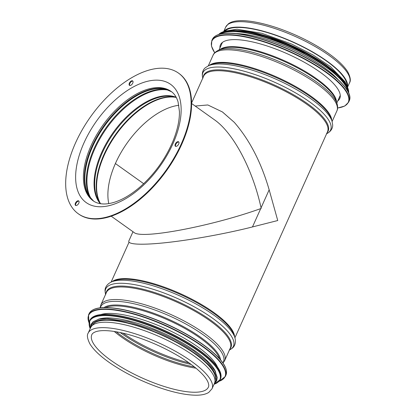 <?xml version="1.0" encoding="UTF-8"?>
<svg xmlns="http://www.w3.org/2000/svg" width="416" height="416" viewBox="0 0 416 416"><rect width="100%" height="100%" fill="white"/><g stroke="black" fill="none" stroke-linecap="round" stroke-linejoin="round"><path stroke-width="0.62" d="M346.97 85.987A67.2 19.796 -155.8 0 0 293.285 42.323A67.2 19.796 -155.8 0 0 224.999 31.169M347.48 87.017A67.881 19.999 -155.8 0 0 309.384 50.112A67.881 19.999 -155.8 0 0 238.503 27.113A67.881 19.999 -155.8 0 0 223.886 31.476M212.025 388.747L214.464 383.308A67.881 19.999 -155.8 0 0 178.547 346.206A67.881 19.999 -155.8 0 0 105.877 322.213A67.881 19.999 -155.8 0 0 90.631 327.657L88.187 333.091C86.757 335.088 87.303 338.645 89.83 343.767C93.522 349.856 100.422 356.387 110.531 363.36C125.102 373.24 141.539 381.378 159.843 387.774C173.815 392.527 185.661 395.002 195.385 395.2C201.126 395.309 205.582 394.389 208.738 392.434L212.025 388.747A67.881 19.999 -155.8 0 0 158.304 342.675A67.881 19.999 -155.8 0 0 88.187 333.091M111.218 216.2L134.082 232.502C141.3 239.559 212.04 226.164 261.186 208.442C253.006 169.983 233.527 133.026 214.443 119.777L191.578 103.475M115.398 163.545L143.671 183.7L115.398 163.545M132.99 231.728L128.866 240.9C127.202 244.676 142.735 245.274 168.137 242.408C193.57 239.533 226.933 233.412 252.47 226.938L277.748 220.532L269.162 189.8C261.18 162.365 249.553 139.875 234.276 122.335L222.56 112.055M195.177 106.044L207.834 104.962L222.394 111.935L234.276 122.335M217.485 367.021A67.2 19.796 -155.8 0 0 173.352 332.358A67.2 19.796 -155.8 0 0 110.458 313.409A67.2 19.796 -155.8 0 0 100.807 314.584M215.732 372.289A67.2 19.796 -155.8 0 0 172.162 337.329A67.2 19.796 -155.8 0 0 108.42 317.949A67.2 19.796 -155.8 0 0 98.03 319.389M214.999 380.427A67.2 19.796 -155.8 0 0 178.911 343.73A67.2 19.796 -155.8 0 0 107.396 320.221A67.2 19.796 -155.8 0 0 92.43 325.338M219.934 47.97A65.416 19.271 24.2 0 1 220.428 44.855A65.416 19.271 24.2 0 1 235.123 39.614A65.416 19.271 24.2 0 1 305.152 62.733A65.416 19.271 24.2 0 1 339.763 98.488A65.416 19.271 24.2 0 1 337.766 100.927M235.924 33.597A67.2 19.796 24.2 0 1 236.21 33.602A67.2 19.796 24.2 0 1 337.896 79.425M251.347 32.542A67.2 19.796 24.2 0 1 328.448 67.194M132.855 81.12A2.74 1.472 -54.5 0 0 130.338 82.623A2.74 1.472 -54.5 0 0 129.735 85.493M129.984 85.53A2.74 1.472 125.5 0 1 129.47 85.368A2.74 1.472 125.5 0 1 129.865 82.285A2.74 1.472 125.5 0 1 132.652 80.907A2.74 1.472 125.5 0 1 132.522 83.58A2.74 1.472 125.5 0 1 129.984 85.53M178.807 142.012A2.74 1.472 -54.5 0 0 176.285 143.515A2.74 1.472 -54.5 0 0 175.687 146.385M175.937 146.422A2.74 1.472 125.5 0 1 175.417 146.26A2.74 1.472 125.5 0 1 175.812 143.177A2.74 1.472 125.5 0 1 178.599 141.799A2.74 1.472 125.5 0 1 178.469 144.472A2.74 1.472 125.5 0 1 175.937 146.422M78.915 201.141A2.74 1.472 -54.5 0 0 76.393 202.644A2.74 1.472 -54.5 0 0 75.795 205.514M76.045 205.551A2.74 1.472 125.5 0 1 75.53 205.395A2.74 1.472 125.5 0 1 75.925 202.306A2.74 1.472 125.5 0 1 78.712 200.928A2.74 1.472 125.5 0 1 78.582 203.606A2.74 1.472 125.5 0 1 76.045 205.551M178.849 105.284A67.163 35.989 -54.5 0 0 127.358 142.704A67.163 35.989 -54.5 0 0 108.774 203.585M78.27 213.756L78.744 214.094A86.351 46.275 -54.5 0 0 95.04 219.045A86.351 46.275 -54.5 0 0 174.84 157.752A86.351 46.275 -54.5 0 0 178.994 73.466L178.521 73.128A86.351 46.275 -54.5 0 0 90.714 116.579A86.351 46.275 -54.5 0 0 78.27 213.756A86.351 46.275 -54.5 0 0 94.572 218.712A86.351 46.275 -54.5 0 0 174.366 157.414A86.351 46.275 -54.5 0 0 178.521 73.128M336.544 102.019A64.594 19.032 -155.8 0 0 284.918 60.944A64.594 19.032 -155.8 0 0 219.929 49.608M336.034 100.396A64.906 19.12 -155.8 0 0 284.617 61.62A64.906 19.12 -155.8 0 0 221.478 48.911L218.343 50.32A67.262 19.817 -155.8 0 1 283.774 63.492A67.262 19.817 -155.8 0 1 337.064 103.678L336.034 100.396M337.064 103.678C337.875 106.746 337.818 109.158 336.887 110.911A67.881 19.999 -155.8 0 0 283.166 64.839A67.881 19.999 -155.8 0 0 213.054 55.255C213.741 53.394 215.509 51.75 218.343 50.32M331.781 120.463A67.881 19.999 -155.8 0 0 277.529 77.386A67.881 19.999 -155.8 0 0 209.3 65.416M331.24 118.752A68.198 20.093 -155.8 0 0 277.228 78.062A68.198 20.093 -155.8 0 0 210.933 64.688L208.551 65.749A69.997 20.623 -155.8 0 1 276.588 79.477A69.997 20.623 -155.8 0 1 332.03 121.243L331.24 118.752M326.622 133.744A69.997 20.623 -155.8 0 0 275.22 82.519A69.997 20.623 -155.8 0 0 202.79 78.088M327.044 132.813A68.198 20.093 -155.8 0 0 274.149 84.906A68.198 20.093 -155.8 0 0 203.211 77.158M234.931 337.771L327.491 131.815A67.881 19.999 -155.8 0 0 273.77 85.748A67.881 19.999 -155.8 0 0 203.658 76.164L191.573 103.048M347.552 87.178L349.534 82.774A67.881 19.999 -155.8 0 0 295.812 36.707A67.881 19.999 -155.8 0 0 225.696 27.118L223.714 31.528M219.554 358.722A64.594 19.032 -155.8 0 0 168.402 320.206A64.594 19.032 -155.8 0 0 105.638 307.523M220.6 359.923A64.906 19.12 -155.8 0 0 168.782 319.363A64.906 19.12 -155.8 0 0 104.047 307.544M222.856 362.851A67.262 19.817 -155.8 0 0 170.191 316.222A67.262 19.817 -155.8 0 0 100.355 307.798M100.833 304.954L106.47 292.412A67.881 19.999 -155.8 0 1 176.587 301.995A67.881 19.999 -155.8 0 1 230.303 348.062L224.666 360.61A67.881 19.999 -155.8 0 0 170.95 314.543A67.881 19.999 -155.8 0 0 100.833 304.954L100.105 307.83M229.856 349.06A68.198 20.093 -155.8 0 0 176.966 301.153A68.198 20.093 -155.8 0 0 106.023 293.405M229.44 349.991A69.997 20.623 -155.8 0 0 178.038 298.766A69.997 20.623 -155.8 0 0 105.602 294.336M111.363 281.996L113.75 280.935A68.198 20.093 -155.8 0 1 180.04 294.31A68.198 20.093 -155.8 0 1 234.052 335L234.842 337.49A69.997 20.623 -155.8 0 0 179.405 295.724A69.997 20.623 -155.8 0 0 111.363 281.996C105.799 284.601 104.796 289.058 105.071 291.148L105.69 294.622M234.598 336.71A67.881 19.999 -155.8 0 0 180.346 293.634A67.881 19.999 -155.8 0 0 112.112 281.663M194.043 392.241A63.908 18.829 -155.8 0 0 208.395 387.114C209.03 385.939 208.837 384.145 207.818 381.737C206.149 378.04 202.405 373.698 196.591 368.706C185.962 359.835 172.177 351.645 155.236 344.131C139.105 337.158 124.706 332.831 112.034 331.146C105.014 330.304 99.7 330.46 96.096 331.62C93.694 332.457 92.269 333.492 91.811 334.719A63.908 18.829 -155.8 0 0 125.632 369.652A63.908 18.829 -155.8 0 0 194.043 392.241M114.244 331.448A63.908 18.829 -155.8 0 0 195.952 368.17M116.23 331.77A64.376 18.964 -155.8 0 0 194.392 366.896M120.193 332.53A66.732 19.661 -155.8 0 0 191.194 364.437M122.834 333.112A67.2 19.796 -155.8 0 0 189.004 362.851M269.162 189.8L261.056 207.844M260.712 208.608L252.47 226.938M225.321 367.307A74.734 22.017 -155.8 0 0 176.322 328.708A74.734 22.017 -155.8 0 0 106.241 307.564M105.945 307.668A75.01 22.1 -155.8 0 0 89.097 313.68C91.14 309.488 96.824 307.434 106.137 307.528C122.808 308.084 143.208 313.711 167.336 324.407C187.32 333.58 203.117 343.398 214.729 353.86C224.292 362.731 228.025 369.84 225.935 375.18A75.01 22.1 -155.8 0 0 186.243 334.178A75.01 22.1 -155.8 0 0 105.945 307.668M225.935 375.18L225.337 376.506A75.01 22.1 -155.8 0 0 185.645 335.504A75.01 22.1 -155.8 0 0 105.352 308.994A75.01 22.1 -155.8 0 0 88.499 315.011L89.045 322.93M219.149 381.254A74.75 22.022 -155.8 0 0 194.594 341.234A74.75 22.022 -155.8 0 0 105.42 309.358A74.75 22.022 -155.8 0 0 89.06 322.79M219.913 371.389A71.308 21.008 -155.8 0 0 173.165 334.558A71.308 21.008 -155.8 0 0 106.288 314.382M105.992 314.486A71.583 21.091 -155.8 0 0 89.913 320.226C91.868 316.217 97.292 314.257 106.184 314.345C122.096 314.876 141.56 320.247 164.58 330.45C183.648 339.206 198.723 348.572 209.81 358.556C218.936 367.021 222.498 373.807 220.501 378.914A71.583 21.091 -155.8 0 0 182.619 339.784A71.583 21.091 -155.8 0 0 105.992 314.486M220.501 378.914L220.168 379.652A71.583 21.091 -155.8 0 0 182.286 340.522A71.583 21.091 -155.8 0 0 105.659 315.224A71.583 21.091 -155.8 0 0 89.58 320.965L90.168 328.687M214.037 384.259A71.334 21.013 -155.8 0 0 191.038 346.138A71.334 21.013 -155.8 0 0 105.726 315.583A71.334 21.013 -155.8 0 0 90.204 328.609M214.698 382.71A68.156 20.077 -155.8 0 0 182.385 345.374A68.156 20.077 -155.8 0 0 106.74 319.748A68.156 20.077 -155.8 0 0 90.927 327.08M214.75 52.764A74.734 22.017 24.2 0 1 228.717 35.043A74.734 22.017 24.2 0 1 321.901 69.534A74.734 22.017 24.2 0 1 337.62 107.983M214.718 52.806L211.479 46.14L211.786 40.685A75.01 22.1 24.2 0 1 228.634 34.674A75.01 22.1 24.2 0 1 308.932 61.183A75.01 22.1 24.2 0 1 348.624 102.18L344.75 106.033L337.615 108.035M211.786 40.685L212.384 39.359A75.01 22.1 24.2 0 1 229.232 33.342A75.01 22.1 24.2 0 1 309.525 59.857A75.01 22.1 24.2 0 1 349.222 100.854L348.624 102.18M229.518 33.233A74.75 22.022 24.2 0 1 300.16 54.657A74.75 22.022 24.2 0 1 348.811 93.454M220.496 34.003A71.308 21.008 24.2 0 1 233.381 31.585A71.308 21.008 24.2 0 1 303.441 53.388A71.308 21.008 24.2 0 1 347.833 91.229M219.409 34.278A71.583 21.091 24.2 0 1 233.303 31.216A71.583 21.091 24.2 0 1 305.094 53.872A71.583 21.091 24.2 0 1 348.353 92.232M218.686 34.497A71.583 21.091 24.2 0 1 233.631 30.477A71.583 21.091 24.2 0 1 307.341 54.163A71.583 21.091 24.2 0 1 348.665 92.914M233.912 30.358A71.334 21.013 24.2 0 1 301.72 51.002A71.334 21.013 24.2 0 1 347.88 88.161M238.124 30.54A68.156 20.077 24.2 0 1 338.723 75.748M171.153 91.442A67.163 35.989 -54.5 0 0 102.861 125.237A67.163 35.989 -54.5 0 0 93.179 200.819C95.924 202.826 99.455 203.876 103.776 203.97C107.078 204.022 110.75 203.403 114.785 202.124C123.178 199.399 131.856 194.132 140.806 186.316C154.736 173.784 165.396 158.886 172.796 141.627C177.372 130.473 179.587 120.422 179.431 111.478L178.074 101.941C176.597 97.11 174.288 93.61 171.153 91.442M99.939 206.762A72.644 38.932 -54.5 0 0 181.095 112.247A72.644 38.932 -54.5 0 0 104.156 111.316A72.644 38.932 -54.5 0 0 99.939 206.762M171.59 91.764A67.163 35.989 -54.5 0 0 103.802 125.908A67.163 35.989 -54.5 0 0 93.631 201.131M171.605 91.775L165.526 89.201A67.309 36.072 -54.5 0 0 104.343 126.298A67.309 36.072 -54.5 0 0 89.222 196.227L93.642 201.136M166.899 89.57A68.463 36.686 -54.5 0 0 106.168 127.598A68.463 36.686 -54.5 0 0 90.022 197.408M168.735 90.236A68.463 36.686 -54.5 0 0 106.777 128.029A68.463 36.686 -54.5 0 0 91.255 198.926M176.186 97.271A65.863 35.298 -54.5 0 0 113.152 132.579A65.863 35.298 -54.5 0 0 100.334 203.674M176.322 97.531L173.628 96.704A65.863 35.298 -54.5 0 0 113.76 133.011A65.863 35.298 -54.5 0 0 98.966 201.443L100.62 203.72M175.063 97.094A67.054 35.932 -54.5 0 0 115.643 134.352A67.054 35.932 -54.5 0 0 99.798 202.67M175.937 97.386A67.163 35.989 -54.5 0 0 116.054 134.644A67.163 35.989 -54.5 0 0 100.36 203.403M222.43 42.416L219.008 50.024M340.262 95.373L336.846 102.981M213.054 55.255L208.281 65.874M336.887 110.911L332.114 121.524M326.357 133.869C331.921 131.264 332.925 126.807 332.649 124.717L332.03 121.243M202.878 78.374C201.126 72.483 203.793 68.77 205.54 67.595L208.551 65.749M349.534 82.774C350.964 80.777 350.418 77.215 347.89 72.098C344.198 66.009 337.298 59.478 327.189 52.499C312.619 42.624 296.182 34.486 277.878 28.09C252.73 19.646 234.77 18.522 228.212 23.977L225.696 27.118M224.666 360.61L223.002 363.059M234.842 337.49C236.59 343.382 233.922 347.095 232.18 348.27L229.169 350.116M129.028 242.226L111.098 282.121M222.394 111.935L222.758 112.195M89.097 313.68L88.499 315.011M219.055 381.358L225.337 376.506M89.913 320.226L89.58 320.965M214.001 384.337L220.168 379.652M214.334 383.609L216.668 380.749L217.251 377.478L214.968 370.885L206.83 361.296L193.606 350.87L175.36 339.95L154.778 330.361L128.638 321.693L107.016 318.469L98.795 319.197L93.194 321.656L91.057 324.366L90.496 327.954M212.384 39.359C214.427 35.162 220.106 33.114 229.424 33.207C245.887 33.275 273.021 41.283 297.242 53.196C330.548 69.259 354.463 90.839 349.222 100.854M218.665 34.507L224.432 31.314L233.823 30.337L249.33 32.131L267.961 37.029L307.544 54.054L324.802 64.594L338.156 75.208L346.372 84.932L348.676 92.934M225.384 31.08L237.006 29.219L261.815 33.28L291.637 44.044L312.889 54.881L330.569 66.716L345.02 81.749L346.778 85.639"/></g></svg>
